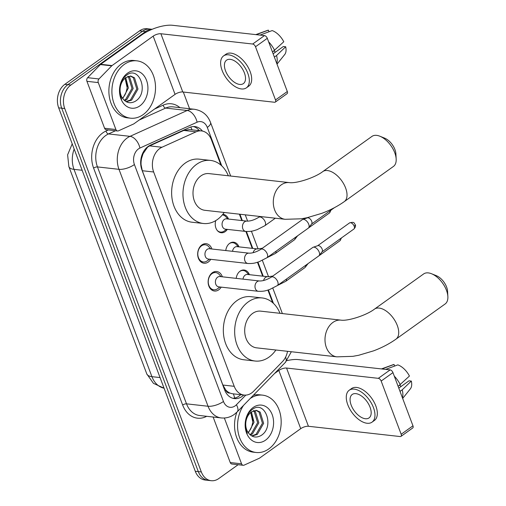 <?xml version="1.0" encoding="UTF-8"?>
<svg xmlns="http://www.w3.org/2000/svg" width="506" height="506" viewBox="0 0 506 506"><rect width="100%" height="100%" fill="white"/><g stroke="black" fill="none" stroke-linecap="round" stroke-linejoin="round"><path stroke-width="0.76" d="M236.213 278.363A9.234 6.945 -83.6 0 1 240.091 271.159A9.234 6.945 -83.6 0 1 244.139 270.014A9.234 6.945 -83.6 0 1 249.401 274.669M225.765 250.559A9.234 6.945 -83.6 0 1 229.642 243.354A9.234 6.945 -83.6 0 1 233.69 242.21A9.234 6.945 -83.6 0 1 238.946 246.865M222.779 214.367A9.234 6.945 -83.6 0 1 223.235 214.399A9.234 6.945 -83.6 0 1 228.491 219.054M227.339 229.376A9.234 6.945 -83.6 0 1 225.227 231.609A9.234 6.945 -83.6 0 1 221.179 232.747A9.234 6.945 -83.6 0 1 215.758 220.597M221.198 287.136A9.823 7.388 -83.6 0 1 218.756 289.818A9.823 7.388 -83.6 0 1 214.449 291.032A9.823 7.388 -83.6 0 1 208.206 283.347A9.823 7.388 -83.6 0 1 212.337 272.728A9.823 7.388 -83.6 0 1 216.638 271.513A9.823 7.388 -83.6 0 1 222.355 276.814M210.749 259.325A9.823 7.388 -83.6 0 1 208.308 262.007A9.823 7.388 -83.6 0 1 204 263.228A9.823 7.388 -83.6 0 1 197.751 255.543A9.823 7.388 -83.6 0 1 201.881 244.923A9.823 7.388 -83.6 0 1 206.189 243.702A9.823 7.388 -83.6 0 1 211.906 249.003M220.951 165.127L211.381 139.675A17.312 13.023 96.4 0 0 201.514 130.915L189.611 129.58L183.779 130.447L149.656 145.88L147.594 147.126L143.059 153.716L141.648 158.15A5.768 4.339 96.4 0 0 140.801 160.111M201.514 130.915A17.312 13.023 96.4 0 0 196.062 131.826L161.933 147.259A17.312 13.023 96.4 0 0 159.801 148.492A17.312 13.023 96.4 0 0 153.66 171.996L234.215 386.312A17.312 13.023 96.4 0 0 244.088 395.072A17.312 13.023 96.4 0 0 253.639 391.233L282.443 361.638A17.312 13.023 96.4 0 0 287.528 351.309M229.939 393.061A17.312 13.023 -83.6 0 1 225.701 389.886L225.802 390.151A5.768 4.339 96.4 0 0 229.939 393.061L232.083 393.712L244.088 395.072M140.674 163.375A5.768 4.339 96.4 0 0 140.984 164.494L141.079 164.76A17.312 13.023 -83.6 0 1 141.648 158.15M141.079 164.76L142.3 170.724L222.861 385.041L225.701 389.886M272.645 302.664L267.921 290.096M262.684 276.162L257.472 262.285M252.235 248.351L245.884 231.457M241.779 220.54L239.389 214.171M238.124 464.717L218.782 478.556A17.312 13.023 -83.6 0 1 211.192 480.7L208.168 480.358A17.312 13.023 -83.6 0 1 198.301 471.605L61.7 108.189A17.312 13.023 -83.6 0 1 67.842 84.685L142.572 31.208A17.312 13.023 -83.6 0 1 150.155 29.063A17.312 13.023 -83.6 0 0 142.572 31.208L67.842 84.685A17.312 13.023 -83.6 0 0 61.7 108.189L198.301 471.605A17.312 13.023 -83.6 0 0 208.168 480.358L205.151 480.023A17.312 13.023 -83.6 0 1 195.278 471.263L58.677 107.848A17.312 13.023 -83.6 0 1 64.819 84.344L139.548 30.872A17.312 13.023 -83.6 0 1 147.138 28.728L152.154 29.291M202.432 131.06A17.312 13.023 96.4 0 0 194.924 126.589A17.312 13.023 96.4 0 0 189.472 127.499L150.225 145.247A17.312 13.023 96.4 0 0 148.087 146.487A17.312 13.023 96.4 0 0 141.952 169.991L224.588 389.841A17.312 13.023 96.4 0 0 234.455 398.601A17.312 13.023 96.4 0 0 243.734 395.034M211.192 480.7A17.312 13.023 -83.6 0 1 201.325 471.94L64.724 108.524A17.312 13.023 -83.6 0 1 70.865 85.021L145.589 31.549A17.312 13.023 -83.6 0 1 152.028 29.342M183.298 92.029L189.579 108.733M240.711 394.699A17.312 13.023 -83.6 0 1 232.962 398.311M193.4 126.538A17.312 13.023 -83.6 0 1 199.37 130.674M143.147 114.609A28.848 21.707 -83.6 0 1 130.497 118.183A28.848 21.707 -83.6 0 1 112.142 95.602A28.848 21.707 -83.6 0 1 124.28 64.414A28.848 21.707 -83.6 0 1 136.924 60.84A28.848 21.707 -83.6 0 1 155.279 83.414A28.848 21.707 -83.6 0 1 143.147 114.609M130.497 118.183L127.474 117.841A28.848 21.707 -83.6 0 1 109.125 95.267A28.848 21.707 -83.6 0 1 121.257 64.072A28.848 21.707 -83.6 0 1 133.907 60.499L136.924 60.84M127.563 73.149A18.811 14.155 -83.6 0 1 146.531 80.334A18.811 14.155 -83.6 0 1 139.865 105.874A18.811 14.155 -83.6 0 1 120.89 98.683A18.811 14.155 -83.6 0 1 127.563 73.149M135.159 101.352C149.7 92.946 139.276 65.103 126.753 75.109C123.281 77.595 121.035 81.396 120.023 86.52C119.252 91.156 119.783 95.394 121.611 99.233C118.758 91.422 119.403 84.919 123.553 79.727A13.042 9.81 -83.6 0 0 122.307 97.949C125.83 102.838 130.118 103.977 135.159 101.352M125.994 101.586L130.415 100.005L136.778 88.917L133.312 77.658L130.137 76.014M126.304 101.757L131.611 100.137L137.98 89.05L134.514 77.797L130.744 76.052L125.482 77.722L123.553 79.727M124.191 100.251L125.614 99.467L131.984 88.379L128.518 77.121L127.664 76.469M124.678 100.675L126.816 99.6L133.179 88.512L129.713 77.26L128.29 76.261M125.058 78.076L127.183 87.842L126.07 92.256A13.042 9.81 -83.6 0 1 122.414 98.12M122.718 98.569L128.385 87.974L125.722 77.538M126.38 80.587L127.272 86.747M115.912 129.523A2.884 2.169 96.4 0 0 117.556 130.984L106.228 129.713A2.884 2.169 -83.6 0 1 104.578 128.252L115.912 129.523L98.272 82.592L86.937 81.321A2.884 2.169 -83.6 0 1 87.633 77.684L100.397 64.578A2.884 2.169 -83.6 0 1 100.719 64.294L141.844 34.863A23.08 8.526 159.4 0 1 172.691 25.3L264.474 35.591A2.884 1.575 54.4 0 1 267.307 38.311L255.505 46.754A2.884 1.575 -125.6 0 0 252.677 44.028L160.889 33.744A5.768 2.132 -20.6 0 0 153.179 36.135L112.054 65.565A2.884 2.169 96.4 0 0 111.725 65.843L98.967 78.955A2.884 2.169 96.4 0 0 98.272 82.592M104.578 128.252L86.937 81.321M117.556 130.984A2.884 2.169 96.4 0 0 118.467 130.833L133.584 123.995A2.884 2.169 96.4 0 0 133.938 123.793L175.063 94.363A5.768 2.132 -20.6 0 1 182.774 91.972L274.562 102.256A2.884 1.575 -125.6 0 0 275.296 102.092A2.884 1.575 -125.6 0 0 275.504 99.96L287.307 91.516L267.307 38.311M287.307 91.516A2.884 1.575 54.4 0 1 287.098 93.654L275.296 102.092M275.504 99.96L255.505 46.754M244.411 72.946A14.427 7.868 -125.6 0 0 226.574 60.157A14.427 7.868 -125.6 0 0 225.524 70.827A14.427 7.868 -125.6 0 0 243.361 83.616A14.427 7.868 -125.6 0 0 244.411 72.946M246.384 87.842L248.743 86.153A19.62 10.702 -125.6 0 0 250.173 71.637A19.62 10.702 -125.6 0 0 225.91 54.243L223.551 55.932A19.62 10.702 -125.6 0 0 222.128 70.448A19.62 10.702 -125.6 0 0 246.384 87.842A19.62 10.702 -125.6 0 0 247.813 73.326A19.62 10.702 -125.6 0 0 223.551 55.932M276.782 63.528A19.045 10.386 -125.6 0 0 276.554 55.515L285.669 46.767L283.347 46.508L273.132 53.813M274.36 57.083L276.554 55.515M268.983 31.758L268.382 30.158L256.245 34.667M268.382 30.158A15.003 8.185 -125.6 0 0 267.465 30.398L255.789 34.617M277.016 64.142L284.726 54.515A15.003 8.185 -125.6 0 0 285.669 46.767M273.955 50.998A11.543 6.293 -125.6 0 0 275.574 52.067M260.021 35.091L272.158 30.581A15.003 8.185 -125.6 0 1 283.777 41.751L272.475 52.061M274.663 50.492A19.045 10.386 -125.6 0 0 268.629 41.827M250.198 398.526A28.848 21.707 -83.6 0 1 262.582 395.142A28.848 21.707 -83.6 0 1 280.938 417.716A28.848 21.707 -83.6 0 1 268.8 448.911A28.848 21.707 -83.6 0 1 256.156 452.484A28.848 21.707 -83.6 0 1 238.737 434.875A28.848 21.707 -83.6 0 1 243.576 405.331M256.156 452.484L253.133 452.143A28.848 21.707 -83.6 0 1 236.852 412.238M253.215 407.45A18.811 14.155 -83.6 0 1 272.19 414.635A18.811 14.155 -83.6 0 1 265.517 440.176A18.811 14.155 -83.6 0 1 246.548 432.984A18.811 14.155 -83.6 0 1 253.215 407.45M260.818 435.653C275.353 427.247 264.935 399.405 252.405 409.417C248.939 411.897 246.694 415.698 245.676 420.821C244.91 425.457 245.442 429.695 247.27 433.534C244.411 425.723 245.056 419.221 249.211 414.028A13.042 9.81 -83.6 0 0 247.959 432.25C251.488 437.14 255.77 438.278 260.818 435.653M251.646 435.887L256.068 434.306L262.431 423.218L258.971 411.96L255.796 410.315M251.956 436.058L257.269 434.445L263.632 423.351L260.166 412.099L256.397 410.353L251.14 412.023L249.211 414.028M249.844 434.553L251.273 433.768L257.636 422.681L254.17 411.422L253.316 410.771M250.331 434.977L252.469 433.908L258.838 422.814L255.372 411.561L253.949 410.562M250.71 412.377L252.842 422.143L251.729 426.558A13.042 9.81 -83.6 0 1 248.073 432.428M248.376 432.87L254.037 422.276L251.381 411.84M252.032 414.888L252.93 421.049M253.361 395.281A28.848 21.707 -83.6 0 1 259.559 394.8L262.582 395.142M379.854 136.215L384.668 138.157A12.694 6.926 54.4 0 1 394.927 149.548A12.694 6.926 54.4 0 1 395.888 153.83L396.173 159.017A18.463 10.069 -125.6 0 0 394.769 152.787A18.463 10.069 -125.6 0 0 379.854 136.215A18.463 10.069 -125.6 0 0 371.935 136.411L322.771 171.597A18.463 10.069 54.4 0 1 345.604 187.966A18.463 10.069 54.4 0 1 344.263 201.628L393.428 166.449A18.463 10.069 -125.6 0 0 396.173 159.017M322.771 171.597C314.738 177.802 296.225 183.691 289.312 182.609L209.01 173.609A18.463 13.896 96.4 0 0 200.914 175.892A18.463 13.896 96.4 0 0 193.153 195.86A18.463 13.896 96.4 0 0 204.898 210.306L285.201 219.307L301.178 218.801L307.015 217.732L321.835 213.33C330.222 210.173 337.698 206.271 344.263 201.628M224.196 212.469A31.739 23.877 -83.6 0 1 217.327 219.566A31.739 23.877 -83.6 0 1 203.418 223.494A31.739 23.877 -83.6 0 1 183.229 198.662A31.739 23.877 -83.6 0 1 196.575 164.349A31.739 23.877 -83.6 0 1 210.49 160.421A31.739 23.877 -83.6 0 1 228.307 175.772M203.418 223.494L192.084 222.229A31.739 23.877 -83.6 0 1 171.895 197.391A31.739 23.877 -83.6 0 1 185.247 163.077A31.739 23.877 -83.6 0 1 199.155 159.15L210.49 160.421M431.548 273.752L436.368 275.688A12.694 6.926 54.4 0 1 446.621 287.085A12.694 6.926 54.4 0 1 447.582 291.367L447.867 296.554A18.463 10.069 -125.6 0 0 446.463 290.324A18.463 10.069 -125.6 0 0 431.548 273.752A18.463 10.069 -125.6 0 0 423.63 273.948L374.465 309.128A18.463 10.069 54.4 0 1 397.299 325.503A18.463 10.069 54.4 0 1 395.958 339.165L445.122 303.979A18.463 10.069 -125.6 0 0 447.867 296.554M374.465 309.128C366.433 315.339 347.919 321.228 341.006 320.146L260.704 311.146A18.463 13.896 96.4 0 0 252.614 313.429A18.463 13.896 96.4 0 0 244.847 333.391A18.463 13.896 96.4 0 0 256.593 347.843L336.895 356.844L352.872 356.338L358.716 355.263L373.529 350.867C381.922 347.711 389.399 343.808 395.958 339.165M275.89 350.007A31.739 23.877 -83.6 0 1 269.028 357.103A31.739 23.877 -83.6 0 1 255.113 361.031A31.739 23.877 -83.6 0 1 234.923 336.199A31.739 23.877 -83.6 0 1 248.275 301.886A31.739 23.877 -83.6 0 1 262.184 297.952A31.739 23.877 -83.6 0 1 280.008 313.309M255.113 361.031L243.784 359.76A31.739 23.877 -83.6 0 1 223.595 334.928A31.739 23.877 -83.6 0 1 236.941 300.615A31.739 23.877 -83.6 0 1 250.85 296.68L262.184 297.952M210.667 248.863L208.826 246.732A8.653 6.515 96.4 0 0 205.303 244.777A8.653 6.515 96.4 0 0 201.508 245.853A8.653 6.515 96.4 0 0 197.865 255.207A8.653 6.515 96.4 0 0 203.374 261.981A8.653 6.515 96.4 0 0 207.169 260.913A8.653 6.515 96.4 0 0 207.245 260.856A8.653 6.515 96.4 0 0 207.315 260.799M207.175 249.369A5.193 3.909 96.4 0 0 204.987 254.986A5.193 3.909 96.4 0 0 208.295 259.047L247.877 263.487A5.193 3.909 96.4 0 1 245.03 261.14A5.193 3.909 96.4 0 1 246.757 253.81A5.193 3.909 96.4 0 1 249.034 253.164L209.446 248.731A5.193 3.909 96.4 0 0 207.175 249.369M266.896 257.769A5.193 2.834 54.4 0 0 267.377 254.208A5.193 2.834 54.4 0 0 267.276 253.923A5.193 2.834 54.4 0 0 260.856 249.319L302.31 219.655A5.193 2.834 54.4 0 1 302.727 219.446A5.193 2.834 54.4 0 1 303.632 219.364A5.193 2.834 54.4 0 1 308.73 224.259A5.193 2.834 54.4 0 1 308.685 227.776A5.193 2.834 54.4 0 1 308.356 228.105L266.896 257.769L259.129 261.735C255.656 262.734 254.227 263.702 247.877 263.487M302.727 219.446L307.382 217.858A3.751 2.043 54.4 0 1 308.04 217.801A3.751 2.043 54.4 0 1 311.721 221.337A3.751 2.043 54.4 0 1 311.69 223.88L308.685 227.776M221.122 276.674L219.281 274.543A8.653 6.515 96.4 0 0 215.752 272.589A8.653 6.515 96.4 0 0 211.963 273.657A8.653 6.515 96.4 0 0 208.32 283.018A8.653 6.515 96.4 0 0 213.829 289.793A8.653 6.515 96.4 0 0 217.618 288.717A8.653 6.515 96.4 0 0 217.694 288.667A8.653 6.515 96.4 0 0 217.77 288.61M217.624 277.18A5.193 3.909 96.4 0 0 215.442 282.797A5.193 3.909 96.4 0 0 218.744 286.858L258.332 291.298A5.193 3.909 96.4 0 1 255.479 288.945A5.193 3.909 96.4 0 1 257.212 281.614A5.193 3.909 96.4 0 1 259.489 280.975L219.901 276.535A5.193 3.909 96.4 0 0 217.624 277.18M277.351 285.574A5.193 2.834 54.4 0 0 277.826 282.013A5.193 2.834 54.4 0 0 277.731 281.734A5.193 2.834 54.4 0 0 271.305 277.13L312.759 247.466A5.193 2.834 54.4 0 1 313.176 247.251A5.193 2.834 54.4 0 1 314.087 247.168A5.193 2.834 54.4 0 1 319.185 252.07A5.193 2.834 54.4 0 1 319.141 255.587A5.193 2.834 54.4 0 1 318.805 255.91L277.351 285.574L269.584 289.546C266.112 290.545 264.682 291.513 258.332 291.298M313.176 247.251L317.831 245.669A3.751 2.043 54.4 0 1 318.489 245.612A3.751 2.043 54.4 0 1 322.17 249.148A3.751 2.043 54.4 0 1 322.139 251.691L319.141 255.587M217.194 230.388A8.653 6.515 96.4 0 0 220.489 232.09A8.653 6.515 96.4 0 0 224.285 231.021A8.653 6.515 96.4 0 0 224.354 230.964A8.653 6.515 96.4 0 0 224.43 230.913M246.96 221.122L226.561 218.839A5.193 3.909 96.4 0 0 224.285 219.484A5.193 3.909 96.4 0 0 222.102 225.094A5.193 3.909 96.4 0 0 225.404 229.161L245.802 231.444A5.193 3.909 96.4 0 1 242.956 229.098A5.193 3.909 96.4 0 1 244.683 221.767A5.193 3.909 96.4 0 1 246.96 221.122C250.4 221.223 254.341 219.946 258.781 217.276A5.193 2.834 54.4 0 1 265.201 221.881A5.193 2.834 54.4 0 1 265.302 222.166A5.193 2.834 54.4 0 1 264.821 225.727L275.34 218.2M227.782 218.971L225.942 216.846A8.653 6.515 96.4 0 0 222.419 214.892A8.653 6.515 96.4 0 0 222.355 214.879L222.419 214.892M262.329 248.263L257.415 248.933L237.017 246.643A5.193 3.909 96.4 0 0 234.74 247.289A5.193 3.909 96.4 0 0 232.558 251.318M295.143 237.554A5.193 2.834 54.4 0 1 294.726 239.534A5.193 2.834 54.4 0 1 294.391 239.857L275.277 253.531L267.029 257.674M238.231 246.783L236.391 244.651A8.653 6.515 96.4 0 0 232.868 242.697A8.653 6.515 96.4 0 0 229.281 243.626M272.785 276.074L267.864 276.738L247.466 274.454A5.193 3.909 96.4 0 0 245.189 275.1A5.193 3.909 96.4 0 0 243.013 279.129M305.599 265.359A5.193 2.834 54.4 0 1 305.181 267.339A5.193 2.834 54.4 0 1 304.846 267.661L285.732 281.342L277.484 285.479M248.686 274.594L246.846 272.462A8.653 6.515 96.4 0 0 243.323 270.508A8.653 6.515 96.4 0 0 239.73 271.437M241.571 463.825A2.884 2.169 96.4 0 0 243.215 465.286L231.881 464.015A2.884 2.169 -83.6 0 1 230.236 462.554L241.571 463.825L224.348 418.013M230.236 462.554L213.121 417.026M286.896 360.651A23.08 8.526 159.4 0 1 298.344 359.602L390.132 369.892A2.884 1.575 54.4 0 1 392.96 372.612L381.163 381.056A2.884 1.575 -125.6 0 0 378.33 378.336L286.548 368.045A5.768 2.132 -20.6 0 0 278.838 370.436L274.562 373.498M243.215 465.286A2.884 2.169 96.4 0 0 244.12 465.134L259.236 458.297A2.884 2.169 96.4 0 0 259.597 458.094L300.722 428.664A5.768 2.132 -20.6 0 1 308.432 426.273L400.214 436.558A2.884 1.575 -125.6 0 0 400.954 436.4A2.884 1.575 -125.6 0 0 401.163 434.262L412.959 425.818L392.96 372.612M412.959 425.818A2.884 1.575 54.4 0 1 412.751 427.956L400.954 436.4M401.163 434.262L381.163 381.056M370.069 407.248A14.427 7.868 -125.6 0 0 352.227 394.459A14.427 7.868 -125.6 0 0 351.183 405.129A14.427 7.868 -125.6 0 0 369.019 417.918A14.427 7.868 -125.6 0 0 370.069 407.248M372.043 422.143L374.402 420.454A19.62 10.702 -125.6 0 0 375.825 405.938A19.62 10.702 -125.6 0 0 351.569 388.545L349.21 390.234A19.62 10.702 -125.6 0 0 347.78 404.749A19.62 10.702 -125.6 0 0 372.043 422.143A19.62 10.702 -125.6 0 0 373.466 407.627A19.62 10.702 -125.6 0 0 349.21 390.234M402.441 397.83A19.045 10.386 -125.6 0 0 402.207 389.816L411.321 381.069L409 380.809L398.791 388.115M400.018 391.385L402.207 389.816M394.642 366.059L394.041 364.459L381.897 368.969M394.041 364.459A15.003 8.185 -125.6 0 0 393.124 364.7L381.442 368.918M402.675 398.443L410.385 388.817A15.003 8.185 -125.6 0 0 411.321 381.069M399.613 385.306A11.543 6.293 -125.6 0 0 401.226 386.369M385.68 369.393L397.817 364.883A15.003 8.185 -125.6 0 1 409.436 376.053L398.133 386.363M400.322 384.794A19.045 10.386 -125.6 0 0 394.288 376.135M149.656 145.88L161.933 147.259M234.55 398.114A17.312 8.191 -135.8 0 0 233.329 393.87M192.021 129.852A17.312 10.411 -114.3 0 0 190.749 127.006M143.059 153.716A17.312 10.411 -114.3 0 0 142.819 152.989M225.802 390.151A17.312 6.395 159.4 0 1 224.955 390.74M142.3 170.724L153.66 171.996M183.779 130.447L196.062 131.826M222.861 385.041L234.215 386.312M164.058 388.203L153.432 383.339L146.791 373.921A20.196 7.457 -20.6 0 0 151.926 376.666A23.08 17.368 96.4 0 0 164.052 388.184M74.167 149.042A23.08 17.368 96.4 0 0 74.002 169.358A20.196 7.457 159.4 0 1 68.867 166.613L67.614 154.817L72.213 143.849M82.143 170.269L74.002 169.358L151.926 376.666L160.067 377.577M195.278 471.263L201.325 471.94M58.677 107.848L64.724 108.524M64.819 84.344L70.865 85.021M139.548 30.872L145.589 31.549M221.748 165.848L207.308 127.436A11.543 8.684 96.4 0 0 197.093 122.199L139.928 148.056A11.543 8.684 96.4 0 0 138.505 148.878A11.543 8.684 96.4 0 0 134.413 164.545L223.469 401.473A11.543 8.684 96.4 0 0 235.107 405.882A11.543 8.684 96.4 0 0 236.416 404.749L245.79 395.116M223.469 401.473A11.543 4.263 -20.6 0 1 208.048 406.255L118.992 169.333A23.08 17.368 -83.6 0 1 127.177 137.993A23.08 17.368 -83.6 0 1 130.029 136.342L108.499 133.932A23.08 17.368 96.4 0 0 105.653 135.583A23.08 17.368 96.4 0 0 97.462 166.917L186.518 403.839A23.08 17.368 96.4 0 0 199.68 415.521L221.211 417.931A23.08 17.368 -83.6 0 1 208.048 406.255L186.518 403.839A2.884 1.063 159.4 0 0 182.66 405.034L93.61 168.112A2.884 1.063 159.4 0 1 97.462 166.917L118.992 169.333A11.543 4.263 -20.6 0 0 134.413 164.545M221.211 417.931C225.948 418.392 230.3 417.222 234.272 414.42L237.131 411.954A11.543 5.458 -135.8 0 0 236.416 404.749M93.61 168.112A25.964 19.538 -83.6 0 1 102.819 132.857A25.964 19.538 -83.6 0 1 106.02 131.003L108.347 129.953M154.501 109.075L163.185 105.147A25.964 19.538 -83.6 0 1 179.934 107.651M206.688 416.305A25.964 19.538 -83.6 0 1 182.66 405.034M139.928 148.056A11.543 6.939 -114.3 0 0 130.029 136.342L187.188 110.491L165.658 108.075L139.131 120.074M197.093 122.199A11.543 6.939 -114.3 0 0 187.188 110.491A23.08 17.368 -83.6 0 1 194.462 109.283L172.932 106.867A23.08 17.368 96.4 0 0 165.658 108.075A2.884 1.733 65.7 0 1 163.185 105.147M115.513 130.757L108.499 133.932A2.884 1.733 65.7 0 1 106.02 131.003M273.442 303.379L268.395 289.951M263.234 276.219L257.94 262.14M252.779 248.414L246.422 231.501M242.33 220.603L239.933 214.234M237.131 411.954L285.378 362.378A11.543 5.458 -135.8 0 0 285.599 357.135M207.308 127.436A11.543 4.263 -20.6 0 0 210.559 122.528C208.308 116.835 204.234 110.991 194.462 109.283M182.774 91.972L160.889 33.744M175.063 94.363L153.179 36.135M100.719 64.294L112.054 65.565M252.677 44.028L264.474 35.591M111.725 65.843L100.397 64.578M87.633 77.684L98.967 78.955M289.312 182.609A18.463 13.896 96.4 0 0 281.216 184.892A18.463 13.896 96.4 0 0 274.669 209.965A18.463 13.896 96.4 0 0 285.201 219.307M341.006 320.146A18.463 13.896 96.4 0 0 332.916 322.43A18.463 13.896 96.4 0 0 326.364 347.502A18.463 13.896 96.4 0 0 336.895 356.844M353.915 229.016C355.459 227.302 355.901 225.84 355.244 224.645C353.928 223.279 354.87 221.457 349.551 222.912A3.751 2.043 54.4 0 1 354.187 226.239A3.751 2.043 54.4 0 1 353.915 229.016L322.037 251.824M355.244 224.645A3.751 1.385 159.4 0 1 354.187 226.239M257.415 248.933A5.193 3.909 96.4 0 0 255.138 249.578A5.193 3.909 96.4 0 0 253.126 252.715M276.029 251.229A5.193 2.834 54.4 0 1 275.277 253.531M329.975 210.857A3.751 2.043 54.4 0 1 329.501 212.956L308.483 227.997M267.864 276.738A5.193 3.909 96.4 0 0 265.587 277.383A5.193 3.909 96.4 0 0 263.575 280.52M286.485 279.04A5.193 2.834 54.4 0 1 285.732 281.342M340.43 238.668A3.751 2.043 54.4 0 1 339.956 240.767L318.938 255.808M308.432 426.273L286.548 368.045M300.722 428.664L278.838 370.436M378.33 378.336L390.132 369.892M146.791 373.921L68.867 166.613M285.378 362.378L291.348 351.74M282.367 313.568L272.829 288.199M268.534 276.769L262.374 260.394M258.079 248.965L251.406 231.198M247.63 221.154L245.252 214.829M230.666 176.037L210.559 122.528M203.374 261.981L200.661 261.678M334.422 207.675L311.582 224.019M205.303 244.777L202.59 244.474M209.509 259.186L207.245 260.856M260.856 249.319C256.415 251.982 252.475 253.266 249.034 253.164M307.686 217.58L307.218 217.915M213.829 289.793L211.11 289.489M215.752 272.589L213.039 272.285M219.965 286.997L217.694 288.667M271.305 277.13C266.864 279.793 262.924 281.077 259.489 280.975M349.551 222.912L317.673 245.726M220.489 232.09L218.839 231.906M226.625 229.294L224.354 230.964M264.821 225.727L257.061 229.699C253.582 230.692 252.152 231.666 245.802 231.444M258.781 217.276L259.907 216.473M232.868 242.697L231.223 242.513M297.604 235.796L294.726 239.534M329.501 212.956L331.063 210.079M243.323 270.508L241.672 270.318M308.053 263.607L305.181 267.339M339.956 240.767L341.518 237.883"/></g></svg>
